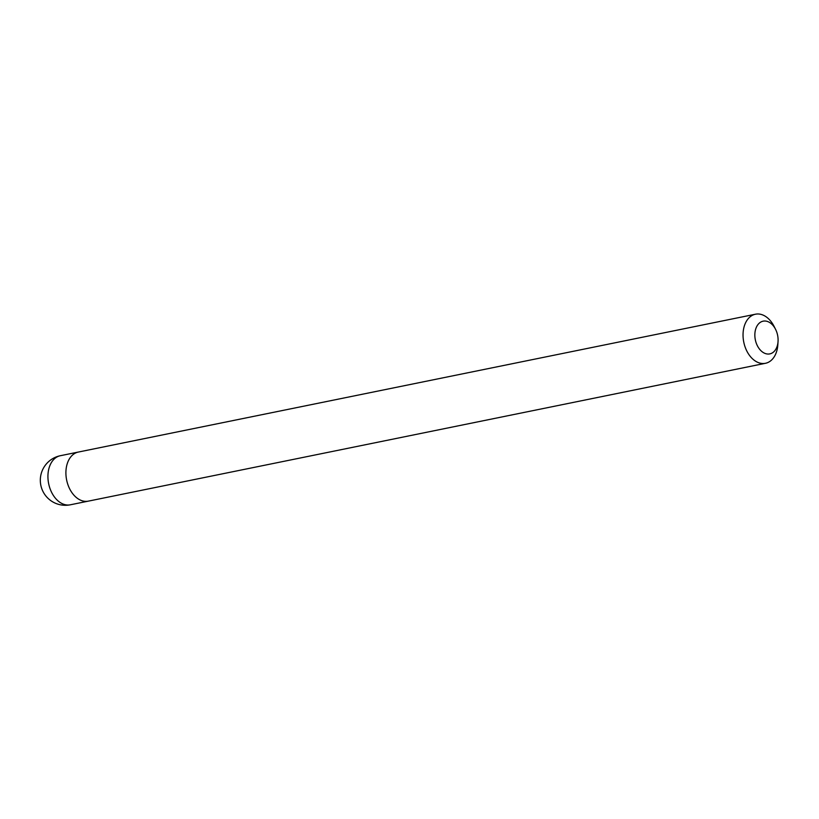 <?xml version="1.0" encoding="UTF-8"?>
<svg xmlns="http://www.w3.org/2000/svg" width="819" height="819" viewBox="0 0 819 819"><rect width="100%" height="100%" fill="white"/><g stroke="black" fill="none" stroke-linecap="round" stroke-linejoin="round"><path stroke-width="1.23" d="M88.882 501.003A25.041 17.045 -101.5 0 1 88.339 501.136A25.041 17.045 -101.5 0 1 66.718 480.395A25.041 17.045 -101.5 0 1 77.795 452.18A25.041 17.045 -101.5 0 1 78.348 452.047A25.041 17.045 78.5 0 0 77.795 452.18A25.041 17.045 78.5 0 0 66.718 480.395A25.041 17.045 78.5 0 0 88.339 501.136L70.362 504.791A25.041 17.045 78.5 0 1 48.741 484.06A25.041 17.045 78.5 0 1 59.818 455.835A25.041 17.045 78.5 0 1 60.371 455.712A25.041 25.041 0 0 0 40.95 485.841A25.041 25.041 0 0 0 70.362 504.791M778.05 341.462L777.845 344.656A25.041 17.045 -101.5 0 1 766.021 363.165A25.041 17.045 -101.5 0 1 765.478 363.288A25.041 17.045 -101.5 0 1 743.857 342.557A25.041 17.045 -101.5 0 1 754.934 314.332A25.041 17.045 -101.5 0 1 755.487 314.209A25.041 17.045 -101.5 0 1 774.16 326.525L775.593 329.381A16.697 11.364 -101.5 0 1 778.05 341.462A16.697 11.364 -101.5 0 1 770.167 353.808A16.697 11.364 -101.5 0 1 755.446 340.335A16.697 11.364 -101.5 0 1 762.776 321.253A16.697 11.364 -101.5 0 1 775.593 329.381M755.487 314.209L60.371 455.712M765.478 363.288L88.339 501.136"/></g></svg>
